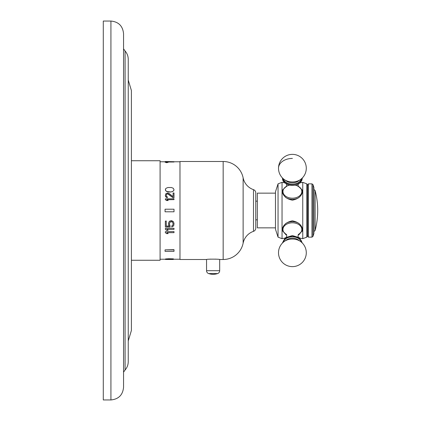 <?xml version="1.0" encoding="UTF-8"?>
<svg xmlns="http://www.w3.org/2000/svg" width="421" height="421" viewBox="0 0 421 421"><rect width="100%" height="100%" fill="white"/><g stroke="black" fill="none" stroke-linecap="round" stroke-linejoin="round"><path stroke-width="0.63" d="M103.292 210.5L103.292 21.05L110.923 21.05C118.59 21.797 122.8 26.007 123.553 33.68L123.553 387.32C122.8 394.993 118.59 399.203 110.923 399.95L103.292 399.95L103.292 210.5M131.399 260.262L160.085 260.262L160.085 160.738L131.399 160.738L131.399 90.515L128.242 80.043M165.348 259.231L160.085 259.231M179.977 259.231L174.01 259.231M179.977 161.769L160.085 161.769M165.348 162.022L165.348 161.522L174.01 161.696L174.01 162.022L168.147 162.022M168.847 258.736L173.273 258.862L174.01 259.278L168.847 258.736L165.532 258.947L165.348 259.278L174.01 259.278L170.51 259.441M166.821 232.571L168.111 233.623L166.637 233.623L165.348 232.655L165.348 231.676L174.01 231.592L165.348 231.676M166.821 229.282L168.111 230.361L166.637 230.361L165.348 229.366L165.348 228.361L174.01 228.277L165.348 228.361M166.269 221.104L165.348 221.104L166.269 221.014L166.269 226.156L169.216 226.156L168.663 225.298L168.479 223.309L169.216 221.546L169.958 221.014L171.615 220.662L173.273 221.546L174.01 223.309L173.826 225.298L173.273 226.156L171.8 227.008L171.8 225.903L172.905 225.04L173.089 223.393L172.905 225.13L171.8 225.988M166.269 226.072L169.163 226.072M173.089 223.393L171.984 221.809L170.51 221.809L169.4 223.393L170.142 227.008L165.348 227.008L165.348 221.104M166.958 199.722L174.01 199.638L166.821 199.638L168.111 200.543L166.637 200.543L165.348 199.638L166.637 200.459L168.111 200.459M167.374 193.844L166.453 194.502L166.269 195.602L166.453 194.418L167.742 193.844L173.089 197.823L174.01 197.738L173.089 197.823M166.637 197.554L167.374 197.607L165.9 197.017L165.348 195.555L165.532 196.402L166.637 197.47M173.089 193.065L173.089 196.665L173.089 192.981L174.01 192.981L174.01 197.738M174.01 189.65L173.273 188.271L171.431 187.524L167.926 187.524L166.085 188.271L165.532 188.897L165.532 190.497L166.637 191.518L167.926 191.902L170.51 192.034L172.721 191.518L173.826 190.497L174.01 189.65L173.826 190.413L172.721 191.434L170.51 192.034M165.058 249.864L174.01 249.664L174.01 251.348L165.058 251.348L165.058 249.864L174.01 249.864M165.058 162.169L166.748 162.732L168.442 162.169L166.748 162.48L165.058 162.169L168.442 162.169M170.51 259.473L166.085 259.394M166.637 259.415L165.348 259.452L165.532 258.947M172.721 259.415L173.273 259.394M255.757 228.182A3.336 3.336 0 0 1 253.5 231.34A15.787 15.787 0 0 0 243.127 243.164A20.361 20.361 0 0 1 223.167 259.504L219.683 259.504C220.088 259.026 206.148 259.026 206.548 259.504L179.977 259.504L179.977 161.496L223.167 161.496A20.361 20.361 0 0 1 243.127 177.836A15.787 15.787 0 0 0 253.5 189.66A3.336 3.336 0 0 1 255.757 192.818L255.757 228.182L255.757 219.846L257.336 219.846M209.537 259.194L209.995 259.162M210.405 259.136L210.81 259.115M215.426 259.115L215.831 259.136M219.683 259.504L219.683 270.698L206.548 270.698L206.548 259.504M255.757 219.846L255.757 192.818M255.757 201.154L257.336 201.154M275.471 227.856L257.336 227.856L257.336 193.144L275.471 193.144M278.049 237.149L275.471 229.219L275.471 191.781L278.049 183.851L282.038 182.335L282.038 238.665L278.049 237.149L278.049 183.851M286.643 234.965L282.038 230.413C282.723 225.256 286.175 222.062 292.395 220.83C298.621 222.062 302.073 225.256 302.752 230.413L298.147 234.965M298.147 186.035L302.752 190.587C302.073 195.744 298.621 198.944 292.395 200.17C286.175 198.944 282.723 195.744 282.038 190.587L286.643 186.035M302.752 238.665L306.793 237.149L306.793 183.851L302.752 182.335L302.752 238.665L299.978 238.133M302.588 229.04A10.357 7.325 0 0 1 302.031 230.424M282.765 230.424A10.357 7.325 0 0 1 282.207 229.04M285.622 234.686L286.012 234.802M298.815 234.797L299.315 234.639M302.583 231.671L302.657 231.366M302.588 191.96A10.357 7.325 0 0 0 302.031 190.576M282.765 190.576A10.357 7.325 0 0 0 282.207 191.96M282.554 193.065A9.904 6.999 180 0 1 282.496 192.318L282.496 192.918M298.226 186.266L299.852 187.382L301.336 189.082L302.299 192.918M301.904 178.388A9.551 6.757 180 0 1 292.395 184.477A9.551 6.757 180 0 1 282.891 178.388M306.793 237.149L307.577 235.792L307.577 185.208L306.793 183.851M307.577 185.208L308.361 183.851L308.361 237.149L307.577 235.792M312.956 236.428L313.919 233.46L313.919 187.54L312.956 184.572L312.956 236.428L311.961 237.149L311.961 183.851L308.361 183.851M282.891 242.612A9.551 6.757 0 0 1 292.395 236.523A9.551 6.757 180 0 1 301.904 242.612M208.616 273.571L217.62 273.571A14.146 14.146 0 0 1 208.616 273.571A3.031 3.031 0 0 1 206.548 270.698M217.62 273.571A3.031 3.031 0 0 0 219.683 270.698M165.348 161.522L166.453 161.522M168.847 258.983L165.532 259.194M174.01 231.676L174.01 232.655L166.821 232.655L168.111 233.623M174.01 228.361L174.01 229.366L166.821 229.366L168.111 230.361M169.4 223.393L169.589 225.13L170.142 225.814M168.479 223.393L169.216 221.635L170.879 220.746L173.273 221.635L174.01 223.393M165.348 199.638L165.348 198.823L174.01 198.823L174.01 199.638M165.348 195.47L165.9 193.628L167.742 192.981L169.031 193.371L173.089 196.665M166.269 195.602L166.453 196.265L167.374 196.933L167.374 197.607M167.374 193.76L168.479 194.023L173.089 197.738M165.348 189.65L165.532 190.413L166.637 191.434L170.51 191.944M165.058 209.205L174.01 209.205L174.01 211.795L165.058 211.795L165.058 209.205M110.923 399.95L110.923 21.05M123.553 372.159L125.084 370.006L125.084 50.994L123.553 48.841M223.167 259.504L223.167 161.496M243.127 243.164L243.127 177.836M253.5 231.34L253.5 189.66M302.299 192.318A9.904 6.999 180 0 1 302.241 193.065M299.036 197.512A9.904 6.999 180 0 1 285.759 197.512M295.158 185.151A9.43 6.668 180 0 1 301.825 191.523A9.43 6.668 180 0 1 292.395 198.196A9.43 6.668 180 0 1 282.965 191.523A9.43 6.668 180 0 1 289.637 185.151M302.041 178.615A9.646 6.82 180 0 1 292.395 185.435A9.646 6.82 180 0 1 282.749 178.615M301.399 178.841A9.141 6.462 180 0 1 292.395 184.188A9.141 6.462 180 0 1 283.396 178.841M300.52 179.525L298.447 181.019A8.478 5.994 180 0 1 286.343 181.019L284.27 179.525A11.383 8.046 180 0 0 300.52 179.525A13.893 13.893 0 0 0 292.395 154.365A13.893 13.893 0 0 0 284.27 179.525M292.395 158.433A13.893 9.825 180 0 0 278.502 168.258M313.919 231.571L315.118 230.461L315.118 190.539L313.919 189.429M285.759 223.488A9.904 6.999 0 0 1 292.395 221.683A9.904 6.999 0 0 1 299.036 223.488M302.241 227.935A9.904 6.999 0 0 1 302.299 228.682L302.299 228.082M282.496 228.082L282.496 228.682A9.904 6.999 0 0 1 282.554 227.935M286.564 234.713A9.43 6.668 0 0 1 283.486 227.293A9.43 6.668 0 0 1 292.395 222.804A9.43 6.668 0 0 1 301.31 227.293A9.43 6.668 0 0 1 298.231 234.713M301.399 242.159A9.141 6.462 180 0 0 292.395 236.812A9.141 6.462 0 0 0 283.396 242.159M298.447 239.981A8.478 5.994 180 0 0 292.395 238.181A8.478 5.994 0 0 0 286.343 239.981L284.27 241.475A11.383 8.046 0 0 1 292.395 239.06A11.383 8.046 180 0 1 300.52 241.475L298.447 239.981M125.084 370.006C127.153 367.607 128.205 364.823 128.242 361.655L128.242 59.345C128.205 56.177 127.153 53.393 125.084 50.994M128.242 340.957L131.399 330.485L131.399 90.515M166.29 259.478L173.068 259.478M284.817 238.133L282.038 238.665M282.038 182.335L284.817 182.867M299.978 182.867L302.752 182.335M282.496 178.194L282.496 178.004A13.893 13.893 0 0 1 292.395 154.365A13.893 13.893 0 0 1 302.294 178.004L302.299 178.194C300.92 189.134 281.954 186.34 282.496 178.194L282.496 178.004M301.894 180.251L302.294 178.004M302.294 242.996L299.457 237.718L292.395 235.565L285.333 237.718L282.496 242.806M282.496 242.996A13.893 13.893 0 0 0 292.395 266.635A13.893 13.893 0 0 0 306.288 252.742M282.496 192.318L283.454 189.087L286.569 186.266M298.431 183.609L298.031 185.14L298.431 186.671L298.163 186.429M286.633 186.429L286.364 186.671L286.764 185.14L286.364 183.609M311.961 237.149L308.361 237.149M312.956 184.572L311.961 183.851M315.118 230.461A78.338 78.338 0 0 0 315.118 190.539M286.569 234.734L283.449 231.903L282.496 228.682M298.226 234.734L301.341 231.903L302.299 228.682M298.431 234.329L298.431 234.329C297.979 235.818 297.979 236.839 298.431 237.391M286.364 237.391C286.817 235.897 286.817 234.876 286.364 234.329M284.27 241.475A13.893 13.893 0 0 0 292.395 266.635A13.893 13.893 0 0 0 300.52 241.475"/></g></svg>
